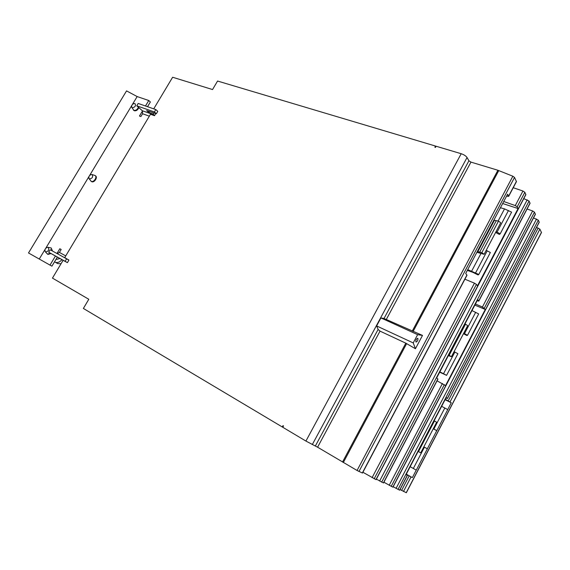 <?xml version="1.0" encoding="UTF-8"?>
<svg xmlns="http://www.w3.org/2000/svg" width="570" height="570" viewBox="0 0 570 570"><rect width="100%" height="100%" fill="white"/><g stroke="black" fill="none" stroke-linecap="round" stroke-linejoin="round"><path stroke-width="0.85" d="M61.061 263.718L57.748 263.604M89.462 178.944L88.956 178.503C88.585 176.208 89.568 174.869 91.891 174.484L92.105 174.555C93.273 176.928 92.39 178.396 89.462 178.944M132.318 107.78L131.677 107.217C131.528 104.916 132.596 103.676 134.898 103.491L134.898 103.491C136.159 105.664 135.297 107.089 132.318 107.78M45.529 251.904L45.165 251.591C44.588 249.325 45.472 247.879 47.802 247.259L48.243 247.401C49.305 249.995 48.407 251.491 45.529 251.904M61.952 259.642C59.643 262.271 57.385 263.112 55.169 262.171L54.57 261.737M92.034 174.527L95.119 175.532C97.52 177.021 93.751 182.685 91.236 181.353L89.027 178.602M138.396 107.238C137.363 109.59 135.874 110.637 133.929 110.388L131.734 107.317M47.944 247.287L51.186 247.979L52.005 250.772M50.552 253.272L47.474 254.099L45.258 251.698M56.836 259.343L59.928 258.516M147.537 106.704L150.373 101.973L148.77 100.512L137.156 96.565L126.547 90.886L28.5 252.966L50.003 265.1L55.447 256.03M496.043 231.634L500.203 233.807L499.405 234.441L495.608 232.46M500.203 233.807L511.603 212.147L504.507 208.891L500.446 207.744M477.282 251.548L481.849 252.617L484.094 254.291L476.876 252.325M484.094 254.291L500.702 222.799L498.501 221.075L493.855 220.205M498.501 221.075L481.849 252.617M467.721 269.639L478.8 274.469L478.08 274.947L472.943 272.375L467.315 270.408M478.8 274.469L490.364 252.503L486.189 250.316M463.709 333.229L467.528 335.288L466.88 335.516L463.481 333.678M467.528 335.288L478.693 313.928L471.981 310.579M448.654 355.06L451.426 356.692L448.355 355.623M451.426 356.692L467.678 325.648L465.491 324.152L449.196 355.238M465.491 324.152L464.935 324.002M439.862 371.832L446.574 375.359L439.677 372.174M446.574 375.359L457.895 353.714L454.069 351.64M433.286 428.704L436.798 430.649L433.221 428.818M436.798 430.649L447.742 409.602L441.636 406.31M418.152 451.383L420.724 452.829L418.131 451.426M420.724 452.829L436.649 422.242L434.475 420.952L418.515 451.575M434.475 420.952L434.098 420.774M410.165 466.702L416.278 470.136L427.365 448.811L423.838 446.851M66.555 262.157L58.489 257.69L67.417 262.635L65.108 261.331L66.612 258.816L68.913 260.127L67.417 262.635M65.108 261.331L48.685 252.218L50.167 249.76L66.612 258.816M95.119 175.532L95.596 175.881C97.997 177.363 94.228 183.02 91.713 181.695L90.979 181.203M133.43 110.103L134.37 110.779C136.315 111.029 137.805 109.974 138.838 107.63M47.474 254.099L47.987 254.391L51.072 253.565M52.518 251.057L51.186 247.979M137.156 96.565L132.361 104.524M131.691 105.635L89.597 175.496M88.906 176.636L45.764 248.249M45.051 249.425L39.287 259.001M68.393 259.834L64.738 257.576L150.48 114.271L154.513 115.696L153.173 114.114L148.948 112.625L146.661 110.587L156.365 113.729L154.413 111.969L155.838 109.583L157.783 111.35L156.365 113.729M148.948 112.625L149.604 111.535M154.413 111.969L136.772 105.799L138.182 103.455L155.838 109.583M136.772 105.799L142.379 110.772L142.564 113.751L140.883 116.558L139.451 116.038L142.521 110.922M145.485 105.992L148.77 100.512M57.356 257.091L51.927 266.147L50.003 265.1M56.964 253.5L59.814 248.755L61.14 249.518M59.814 248.755L61.161 249.482L59.394 252.424L57.257 253.664M48.685 252.218L55.304 255.951M153.879 112.924L153.173 114.114M435.872 146.625L435.523 146.062L434.867 147.26L435.437 147.423L436.086 146.226L461.201 153.722L305.919 441.059L282.784 427.272L283.504 425.954L282.984 425.647L282.264 426.959L83.384 308.448L88.799 299.271L52.454 278.11L63.113 260.291M68.058 259.642L68.5 259.649M154.513 115.696L155.795 113.544M153.729 108.849L172.632 77.249L212.546 89.547L217.569 81.04L435.523 146.062M282.264 426.959L282.813 427.222M466.987 275.253L465.726 273.415L507.606 194.192L508.654 196.379L506.566 196.158M502.676 203.518L518.08 208.549L477.468 285.812L476.413 284.387L474.454 283.162L464.899 279.2M503.738 201.509L515.287 205.585L517.197 206.839L518.08 208.549M376.378 479.135L383.517 482.975L437.952 379.086L436.663 377.931L477.717 299.628L478.807 301.124L477.147 300.725M474.831 305.135L485.298 309.446L445.526 385.612L437.048 380.81M475.43 303.995L482.434 307.002L485.298 309.446M406.075 474.553L407.422 475.359L406.025 474.66L446.217 397.518L447.422 398.544L445.989 397.953M416.243 470.122L412.352 477.61L406.239 474.24M412.352 477.61L406.296 474.133M445.084 399.691L451.255 402.755L447.707 409.581M436.762 430.642L427.329 448.79M445.312 399.249L451.255 402.755M536.534 227.416L539.89 229.14L541.479 232.553M533.52 217.911L538.329 220.162L539.234 222.236M527.079 209.005L532.651 210.964L534.461 212.161L535.394 214.32M523.787 198.617L529.074 201.039L530.057 203.312M513.235 187.715L522.947 191.028L524.842 192.297L525.868 194.669M461.201 153.722C463.987 154.677 465.939 155.938 467.051 157.505L468.918 160.79L470.955 162.108L497.902 170.259L512.85 176.223L514.525 177.427L516.449 181.638M305.919 441.059L317.59 447.201L357.062 470.478L362.484 473.057L467.001 275.224M362.905 472.259L376.1 479.655L525.882 194.627M383.909 482.227L392.93 487.186M393.172 486.716L399.684 490.214L407.422 475.359M400.033 489.537L406.325 492.744M405.819 343.168L380.033 331.127L378.117 329.432L376.613 325.926L380.924 317.932L384.009 318.488L422.498 335.416L415.43 348.747L405.819 343.168L342.52 462.035M415.43 348.747L413.236 342.919L376.613 325.926M413.236 342.919L417.632 334.654L380.924 317.932M417.632 334.654L422.498 335.416M417.867 338.323C418.131 340.19 417.511 341.43 416.014 342.036L415.929 341.979C415.665 340.112 416.285 338.879 417.782 338.267L417.867 338.323M497.061 232.147L508.476 210.501M498.095 221.039L504.507 208.891M494.368 220.405L477.795 251.755M496.185 220.875L479.591 252.296M475.644 272.781L487.215 250.829M471.703 271.028L480.816 253.764M464.5 333.642L475.672 312.303M443.531 373.692L454.853 352.06M433.87 429.025L444.821 407.992M413.336 468.49L424.429 447.179M55.269 255.93L66.127 261.958M142.564 113.751L149.347 116.166M59.394 252.424L65.742 255.902M142.379 110.772L154.028 114.884M539.89 229.14L450.101 401.807M538.166 228.007L448.276 400.739M539.22 222.008L447.336 398.451M534.461 212.161L484.301 308.163M532.651 210.964L482.434 307.002M530.05 203.048L478.743 300.953M524.842 192.297L517.197 206.839M522.947 191.028L515.287 205.585M516.434 181.324L508.618 196.123M467.051 157.505L312.31 444.564M514.525 177.427L358.958 471.497M466.93 275.025L362.328 473.007M474.454 283.162L372.082 477.667M476.413 284.387L374.169 478.807M525.853 194.384L375.958 479.612M527.221 199.806L379.62 481.044M529.074 201.039L381.665 482.163M437.86 378.972L383.382 482.933M442.448 383.482L389.189 485.334M444.365 384.607L391.177 486.417M535.387 214.078L392.808 487.151M536.555 218.994L396.065 488.412M538.329 220.162L398.003 489.473M407.315 475.309L399.57 490.179M409.153 475.914L401.594 490.449M411.027 476.947L403.474 491.482M541.464 232.346L406.218 492.708M380.033 331.127L317.59 447.201M378.117 329.432L315.367 445.975M468.918 160.79L384.009 318.488M470.955 162.108L386.382 319.328M497.902 170.259L412.253 331.092M498.764 170.565L413.107 331.462M512.85 176.223L357.062 470.478M406.645 343.603L343.339 462.512M55.169 262.171L57.762 263.611M56.216 258.994L56.843 259.35M55.283 255.937L66.141 261.965M539.249 222.207L447.422 398.544M530.079 203.283L478.807 301.124M516.47 181.595L508.654 196.379M535.408 214.284L392.93 487.193M541.486 232.532L406.325 492.751"/></g></svg>
